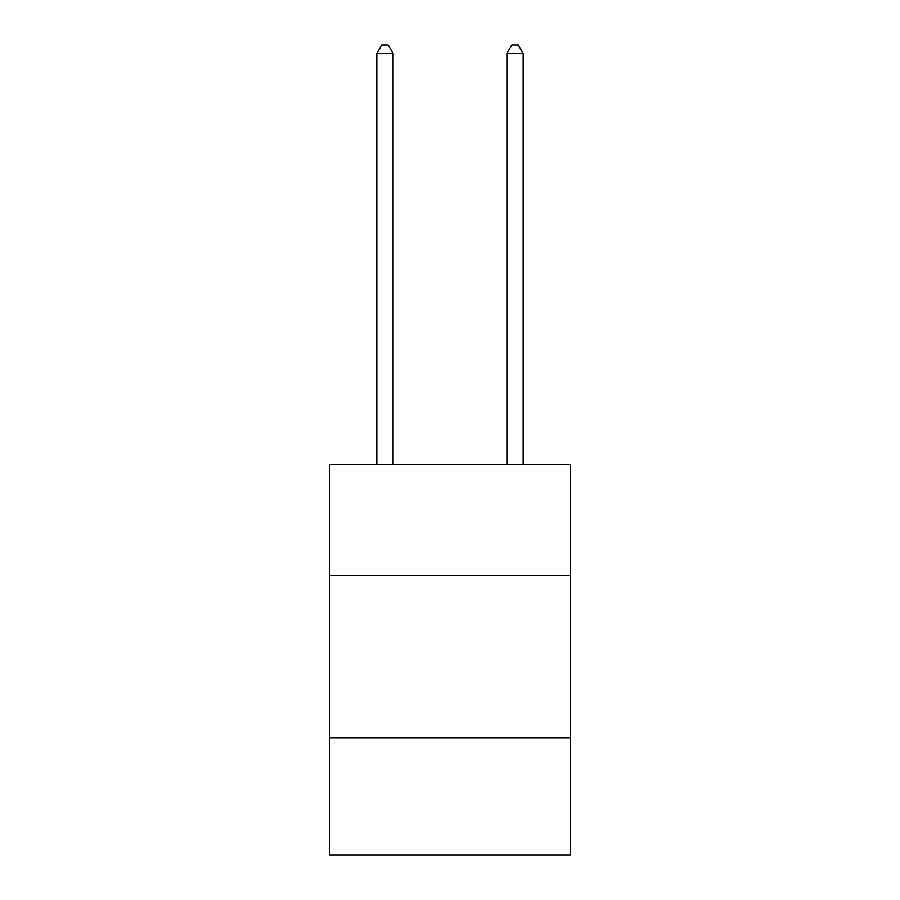 <?xml version="1.0" encoding="UTF-8"?>
<svg xmlns="http://www.w3.org/2000/svg" width="900" height="900" viewBox="0 0 900 900"><rect width="100%" height="100%" fill="white"/><g stroke="black" fill="none" stroke-linecap="round" stroke-linejoin="round"><path stroke-width="1.35" d="M329.659 575.291L570.341 575.291L570.341 464.704L329.659 464.704L329.659 855L570.341 855L570.341 737.91L329.659 737.91M570.341 737.91L570.341 575.291M393.086 464.704L393.086 53.46L376.819 53.46L376.819 464.704M376.819 53.46L381.701 45L388.204 45L393.086 53.46M523.181 464.704L523.181 53.46L506.914 53.46L506.914 464.704M506.914 53.46L511.796 45L518.299 45L523.181 53.46"/></g></svg>
